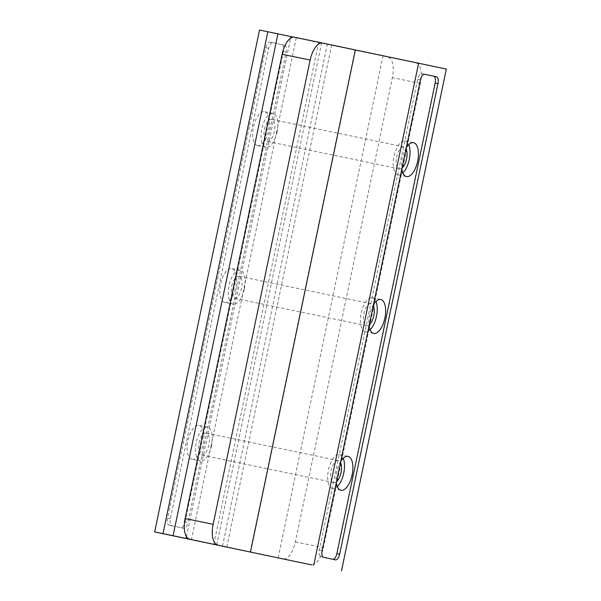 <?xml version="1.0" encoding="UTF-8"?>
<svg xmlns="http://www.w3.org/2000/svg" width="601" height="601" viewBox="0 0 601 601"><rect width="100%" height="100%" fill="white"/><g stroke="black" fill="none" stroke-linecap="round" stroke-linejoin="round"><path stroke-width="0.45" stroke-dasharray="3 2.25" d="M216.706 545.039L321.558 43.144L259.519 30.05M296.27 37.848L191.418 539.743M185.085 522.021L283.387 51.491A6.408 2.892 101.8 0 0 281.869 44.617L269.992 42.1A6.408 2.892 101.8 0 0 265.86 47.772L167.559 518.302A6.408 2.892 101.8 0 0 169.076 525.176L180.946 527.693A6.408 2.892 101.8 0 0 180.954 527.693A6.408 2.892 101.8 0 0 185.085 522.021L187.888 522.6L286.181 52.077A6.408 2.892 101.8 0 0 284.671 45.203L272.794 42.679A6.408 2.892 101.8 0 0 272.786 42.679A6.408 2.892 101.8 0 0 268.655 48.358L170.361 518.881A6.408 2.892 101.8 0 0 171.878 525.755L183.748 528.279A6.408 2.892 101.8 0 0 183.756 528.279A6.408 2.892 101.8 0 0 187.888 522.6M294.543 37.224L327.335 44.181L293.513 37.142M222.483 546.076L327.335 44.181M321.558 43.144L387.825 57.012A19.224 8.669 -78.2 0 1 392.378 77.634L295.392 541.884A19.224 8.669 -78.2 0 1 283.003 558.915M278.188 557.781L383.04 55.885L446.333 69.055M383.04 55.885L415.832 62.842L387.825 57.012M312.009 564.82A19.224 8.669 101.8 0 0 323.391 547.714L420.384 83.456A19.224 8.669 101.8 0 0 415.832 62.842M250.189 551.951L355.041 50.056M226.795 547.083L331.639 45.24M336.515 481.656A11.216 5.056 -78.2 0 1 333.803 482.558A11.216 5.056 -78.2 0 1 331.136 470.523A11.216 5.056 -78.2 0 1 338.371 460.591A11.216 5.056 -78.2 0 1 340.512 462.53M337.341 486.6A17.301 7.805 -78.2 0 1 332.556 488.515A17.301 7.805 -78.2 0 1 328.446 469.982A17.301 7.805 -78.2 0 1 339.61 454.634A17.301 7.805 -78.2 0 1 339.625 454.634A17.301 7.805 -78.2 0 1 343.231 458.3M402.046 167.972A11.216 5.056 -78.2 0 1 399.334 168.873A11.216 5.056 -78.2 0 1 396.668 156.838A11.216 5.056 -78.2 0 1 403.902 146.907A11.216 5.056 -78.2 0 1 406.043 148.838M402.873 172.915A17.301 7.805 -78.2 0 1 398.095 174.831A17.301 7.805 -78.2 0 1 393.978 156.298A17.301 7.805 -78.2 0 1 405.142 140.95A17.301 7.805 -78.2 0 1 405.157 140.95A17.301 7.805 -78.2 0 1 408.763 144.616M369.284 324.81A11.216 5.056 -78.2 0 1 366.565 325.712A11.216 5.056 -78.2 0 1 363.905 313.684A11.216 5.056 -78.2 0 1 371.133 303.753A11.216 5.056 -78.2 0 1 373.281 305.684M370.103 329.754A17.301 7.805 -78.2 0 1 365.325 331.677A17.301 7.805 -78.2 0 1 361.209 313.144A17.301 7.805 -78.2 0 1 372.372 297.788A17.301 7.805 -78.2 0 1 372.387 297.795A17.301 7.805 -78.2 0 1 375.993 301.454M198.961 443.02A11.216 5.056 -78.2 0 1 206.188 433.088A11.216 5.056 -78.2 0 1 208.855 445.101A11.216 5.056 -78.2 0 1 201.62 455.055A11.216 5.056 -78.2 0 1 198.961 443.02M211.537 445.687A17.301 7.805 -78.2 0 1 200.381 461.012A17.301 7.805 -78.2 0 1 200.366 461.012A17.301 7.805 -78.2 0 1 196.272 442.464A17.301 7.805 -78.2 0 1 207.435 427.131A17.301 7.805 -78.2 0 1 211.537 445.687M231.723 286.181A11.216 5.056 -78.2 0 1 238.958 276.25A11.216 5.056 -78.2 0 1 241.625 288.255A11.216 5.056 -78.2 0 1 234.39 298.209A11.216 5.056 -78.2 0 1 231.723 286.181M244.306 288.848A17.301 7.805 -78.2 0 1 233.15 304.166A17.301 7.805 -78.2 0 1 233.135 304.166A17.301 7.805 -78.2 0 1 229.034 285.625A17.301 7.805 -78.2 0 1 240.197 270.285A17.301 7.805 -78.2 0 1 244.306 288.848M264.493 129.335A11.216 5.056 -78.2 0 1 271.727 119.404A11.216 5.056 -78.2 0 1 274.387 131.416A11.216 5.056 -78.2 0 1 267.152 141.363A11.216 5.056 -78.2 0 1 264.493 129.335M277.069 132.002A17.301 7.805 -78.2 0 1 265.912 147.328A17.301 7.805 -78.2 0 1 265.897 147.32A17.301 7.805 -78.2 0 1 261.803 128.779A17.301 7.805 -78.2 0 1 272.967 113.446A17.301 7.805 -78.2 0 1 277.069 132.002M406.261 147.808A17.301 7.805 101.8 0 0 401.844 168.941M373.491 304.647A17.301 7.805 101.8 0 0 369.082 325.78M340.729 461.493A17.301 7.805 101.8 0 0 336.312 482.626M424.404 74.239L421.774 73.683A6.408 2.892 101.8 0 0 421.767 73.683A6.408 2.892 101.8 0 0 417.635 79.355L319.341 549.885A6.408 2.892 101.8 0 0 320.859 556.759L332.729 559.276A6.408 2.892 101.8 0 0 332.736 559.276A6.408 2.892 101.8 0 0 332.894 559.306M191.967 459.262A17.301 7.805 -78.2 0 1 187.873 440.721A17.301 7.805 -78.2 0 1 199.029 425.38A17.301 7.805 -78.2 0 1 203.146 443.914A17.301 7.805 -78.2 0 1 191.982 459.262A17.301 7.805 -78.2 0 1 191.967 459.262L200.381 461.012M224.736 302.416A17.301 7.805 -78.2 0 1 220.635 283.875A17.301 7.805 -78.2 0 1 231.798 268.534A17.301 7.805 -78.2 0 1 235.908 287.068A17.301 7.805 -78.2 0 1 224.744 302.423A17.301 7.805 -78.2 0 1 224.736 302.416L233.15 304.166M257.498 145.577A17.301 7.805 -78.2 0 1 253.404 127.029A17.301 7.805 -78.2 0 1 264.56 111.696A17.301 7.805 -78.2 0 1 268.677 130.229A17.301 7.805 -78.2 0 1 257.513 145.577A17.301 7.805 -78.2 0 1 257.498 145.577M186.475 536.595L290.591 38.224M213.783 544.378L318.635 42.483M295.392 541.884L323.391 547.714M420.384 83.456L392.378 77.634M332.729 559.276L335.531 559.862L332.736 559.276M320.859 556.759L323.654 557.345M319.341 549.885L322.136 550.471M417.635 79.355L420.437 79.941M421.774 73.683L424.569 74.261L421.767 73.683M284.671 45.203L281.869 44.617M286.181 52.077L283.387 51.491M272.794 42.679L269.992 42.1L272.786 42.679M268.655 48.358L265.86 47.772M170.361 518.881L167.559 518.302M171.878 525.755L169.076 525.176M183.748 528.279L180.946 527.693L183.756 528.279M338.371 460.591L206.188 433.088M333.803 482.558L201.62 455.055M403.902 146.907L271.727 119.404M399.334 168.873L267.152 141.363M371.133 303.753L238.958 276.25M366.565 325.712L234.39 298.209M272.967 113.446L264.56 111.696M265.912 147.328L257.513 145.577M240.197 270.285L231.798 268.534M207.435 427.131L199.029 425.38M332.556 488.515L340.962 490.266M339.61 454.634L348.009 456.384M365.325 331.677L373.724 333.42M372.372 297.788L380.779 299.538M398.095 174.831L406.494 176.581M405.142 140.95L413.541 142.692"/><path stroke-width="0.9" d="M173.073 535.739L282.988 558.915A19.224 8.669 -78.2 0 1 282.988 558.915A19.224 8.669 -78.2 0 1 282.973 558.907L154.667 531.945L259.519 30.05L267.843 31.748L162.991 533.643L173.073 535.739L277.925 33.844L267.843 31.748M189.691 539.12A19.224 8.669 -78.2 0 1 185.146 518.498L282.132 54.248A19.224 8.669 -78.2 0 1 294.528 37.217A19.224 8.669 -78.2 0 1 294.543 37.224L322.519 43.047M217.697 544.949A19.224 8.669 -78.2 0 1 213.145 524.327L310.131 60.07A19.224 8.669 -78.2 0 1 322.534 43.047L446.333 69.055L341.481 570.95M162.991 533.643L154.667 531.945M293.513 37.142L277.925 33.844M322.534 43.047A19.224 8.669 -78.2 0 1 322.549 43.047L294.528 37.217M250.489 551.906L355.341 50.003M282.973 558.907L310.98 564.737A19.224 8.669 101.8 0 0 310.995 564.737A19.224 8.669 101.8 0 0 312.009 564.82M313.775 565.075L418.627 63.173M437.964 83.659A6.408 2.892 101.8 0 0 436.446 76.785L424.576 74.269A6.408 2.892 101.8 0 0 424.569 74.261A6.408 2.892 101.8 0 0 420.437 79.941L322.136 550.471A6.408 2.892 101.8 0 0 323.654 557.345L335.531 559.862A6.408 2.892 101.8 0 0 339.663 554.19L437.964 83.659L435.162 83.073A6.408 2.892 101.8 0 0 433.652 76.199L424.404 74.239M340.512 462.53A11.216 5.056 -78.2 0 1 341.03 472.626A11.216 5.056 -78.2 0 1 336.515 481.656M343.231 458.3A17.301 7.805 -78.2 0 1 343.719 473.197A17.301 7.805 -78.2 0 1 337.341 486.6M406.043 148.838A11.216 5.056 -78.2 0 1 406.561 158.942A11.216 5.056 -78.2 0 1 402.046 167.972M408.763 144.616A17.301 7.805 -78.2 0 1 409.251 159.505A17.301 7.805 -78.2 0 1 402.873 172.915M373.281 305.684A11.216 5.056 -78.2 0 1 373.799 315.78A11.216 5.056 -78.2 0 1 369.284 324.81M375.993 301.454A17.301 7.805 -78.2 0 1 376.481 316.351A17.301 7.805 -78.2 0 1 370.103 329.754M401.844 168.941A17.301 7.805 101.8 0 0 406.494 176.581A17.301 7.805 101.8 0 0 417.65 161.241A17.301 7.805 101.8 0 0 413.556 142.7A17.301 7.805 101.8 0 0 413.541 142.692A17.301 7.805 101.8 0 0 406.261 147.808M369.082 325.78A17.301 7.805 101.8 0 0 373.724 333.42A17.301 7.805 101.8 0 0 384.888 318.087A17.301 7.805 101.8 0 0 380.794 299.538A17.301 7.805 101.8 0 0 380.779 299.538A17.301 7.805 101.8 0 0 373.491 304.647M336.312 482.626A17.301 7.805 101.8 0 0 340.962 490.266A17.301 7.805 101.8 0 0 352.118 474.925A17.301 7.805 101.8 0 0 348.024 456.384A17.301 7.805 101.8 0 0 348.009 456.384A17.301 7.805 101.8 0 0 340.729 461.493M332.894 559.306A6.408 2.892 101.8 0 0 336.868 553.604L435.162 83.073M186.077 538.504L186.475 536.595M290.591 38.224L290.929 36.601M213.145 524.327L185.146 518.498M282.132 54.248L310.131 60.07M433.652 76.199L436.446 76.785M336.868 553.604L339.663 554.19"/></g></svg>
